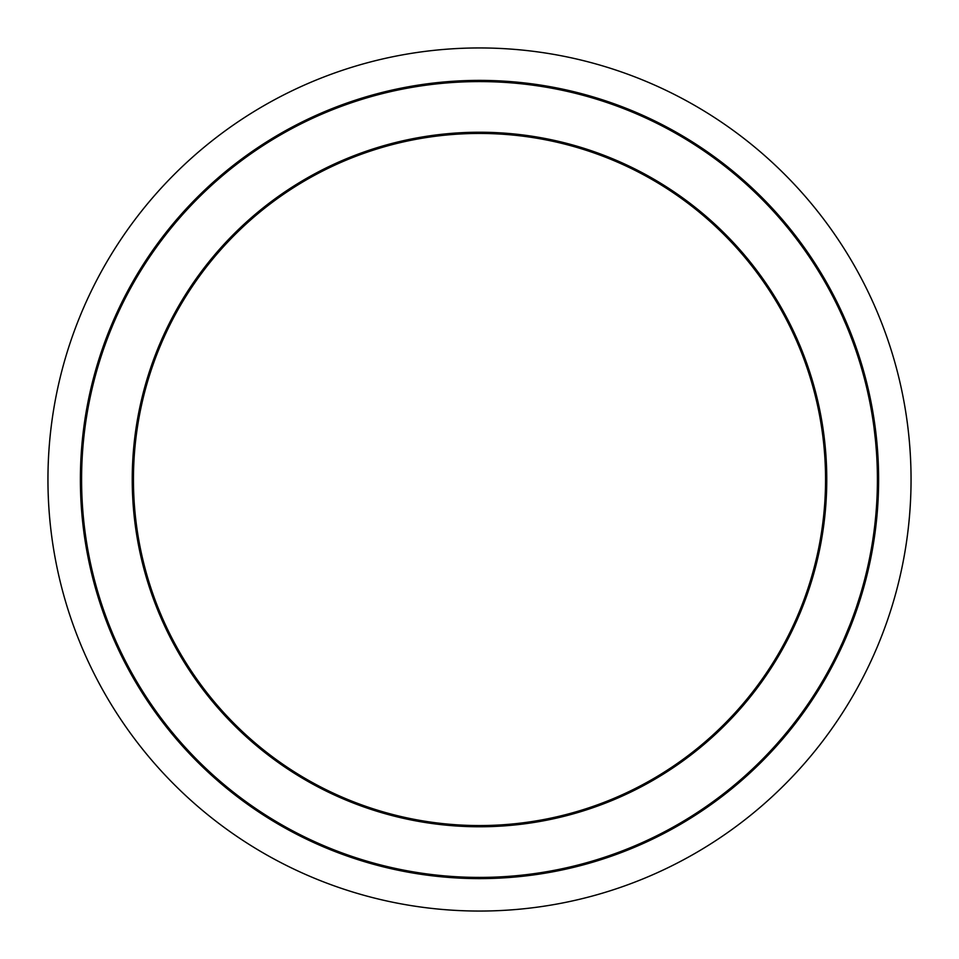 <?xml version="1.0" encoding="UTF-8"?>
<svg xmlns="http://www.w3.org/2000/svg" width="959" height="959" viewBox="0 0 959 959"><rect width="100%" height="100%" fill="white"/><g stroke="black" fill="none" stroke-linecap="round" stroke-linejoin="round"><path stroke-width="1.44" d="M856.855 353.272L856.387 351.881M858.125 353.272L857.61 351.749M857.178 350.443L855.392 345.36M859.048 356.077L859.42 357.228M849.59 333.336L852.347 340.517M847.42 327.942L846.929 326.767M850.465 335.566L851.82 339.114M849.842 333.972L848.835 331.442M842.398 316.278L847.217 327.451M848.619 327.714L849.914 330.879M850.909 333.384L852.06 336.357M852.815 338.335L852.395 337.244M847.732 325.569L846.545 322.739M847.888 325.928L846.042 321.577M848.703 327.906L849.602 330.1M851.172 334.056L852.803 338.311M843.776 316.41L845.886 321.205M847.145 324.166L847.672 325.413M849.986 331.059L850.945 333.48M843.716 316.278L848.511 327.451M878.408 466.625L878.312 464.084M877.185 445.743L876.646 439.893M876.586 439.306L877.005 443.681M876.91 442.638L876.802 441.5M878.132 459.864L878.06 458.45L878.132 459.864M876.454 451.941L876.49 452.552M877.845 454.806L878.024 457.755M876.154 447.973L876.262 449.363M877.065 444.329L877.113 444.928M877.197 445.935L877.425 448.692M876.31 449.975L876.442 451.833M877.893 455.417L878.108 459.481M877.833 454.554L877.473 449.291M877.389 448.249L877.557 450.538M876.358 450.598L876.61 454.23M877.305 447.218L877.257 446.546M877.197 445.875L877.269 446.81L877.197 445.875M862.92 373.099L863.987 377.031M860.882 366.014L862.213 370.57M863.028 373.495L861.985 369.802M861.673 364.468L863.328 370.09M866.181 380.663L866.648 382.497M864.79 375.353L866.277 381.035M866.54 382.102L866.84 383.264M862.632 367.669L862.249 366.362M863.112 369.359L863.292 369.958M871.204 556.076L870.4 560.044M869.549 558.198L868.662 562.442M869.537 558.282L869.801 556.915M870.149 555.165L869.405 558.917M872.27 550.358L871.659 553.715M871.995 551.857L871.539 554.302M871.395 555.057L871.551 554.266M871.479 554.662L871.347 555.309M872.558 548.74L872.187 550.862M869.921 402.66L870.412 405.189M869.238 399.268L870.029 403.224M867.643 391.883L869.094 398.56M869.322 399.675L867.871 392.914M868.602 390.649L869.01 392.495M871.012 401.953L871.635 405.189M871.971 406.952L872.282 408.678M870.964 401.749L871.995 407.107M861.961 593.585L862.273 592.554M859.863 596.354L856.711 606.148M858.365 601.125L857.814 602.839M862.285 592.482L860.235 599.219M858.485 604.649L858.209 605.489M856.866 609.468L855.452 613.484M855.08 614.515L854.589 615.894M854.829 611.65L853.582 615.139M855.548 613.209L854.901 615.031M857.814 602.815L856.735 606.076M858.389 604.925L858.005 606.076M875.315 520.305L875.495 518.447M876.634 504.326L876.37 508.222M877.569 508.402L877.341 511.423M877.137 513.856L877.257 512.334M878.348 493.921L878.096 499.903M878 501.557L877.845 504.326M878.396 492.638L878.372 493.346M878.24 496.786L878.036 500.874M877.389 510.811L877.113 514.024M877.005 515.283L876.682 518.783M876.55 520.066L876.946 515.966M846.114 637.267L846.485 636.392L846.114 637.267M849.818 625.1L843.8 639.557M851.112 625.1L845.203 639.353M844.483 640.996L844.112 641.847M865.737 575.148L864.658 579.428M867.547 572.811L867.08 574.753M866.373 577.582L865.905 579.428M874.105 428.337L875.387 439.498M875.315 428.337L875.843 432.509M876.238 436.021L876.958 443.106M875.603 430.591L875.387 428.853M875.399 428.913L875.315 428.241M875.639 430.867L875.735 431.634M876.31 436.729L876.454 437.975M876.622 439.702L876.766 441.092M876.478 452.312L876.418 451.521M875.615 441.811L876.322 450.179M877.629 451.545L877.701 452.576M875.255 438.131L875.603 441.679M877.053 444.221L877.149 445.396M874.944 435.302L875.171 437.352M875.927 433.252L876.011 433.971M875.987 433.804L876.07 434.523M876.25 436.105L876.094 434.727M875.04 436.201L874.944 435.29M876.118 447.541L876.394 451.174M876.778 441.308L876.994 443.573M877.029 444.017L877.149 445.348M877.533 450.191L877.605 451.174M857.31 350.826L857.598 351.713M858.053 353.068L858.677 354.926M871.803 546.031L871.072 550.226M873.205 544.976L872.175 550.898M870.281 560.619L870.053 561.746M869.034 560.691L869.777 557.071M869.789 556.987L870.065 555.573M870.197 561.027L870.472 559.72M870.424 559.924L870.077 561.638M870.316 560.44L870.568 559.253M871.216 549.459L870.796 551.749M870.412 553.763L870.101 555.417M870.065 555.609L869.825 556.819M871.815 552.828L871.407 555.021M871.108 550.046L870.077 555.525M873.337 544.221L871.311 555.525M871.983 545L871.275 549.063M857.658 607.119L854.984 614.803M855.428 613.556L855.979 611.986M860.007 595.887L859.72 596.834M859.504 597.517L858.305 601.305M857.945 602.432L856.183 607.73M861.266 595.887L859.096 602.767M860.846 597.265L860.175 599.411M860.115 599.591L858.784 603.738M855.728 609.049L855.32 610.212M855.104 610.847L854.613 612.25M855.764 608.929L854.889 611.446M858.653 604.146L858.221 605.441M858.605 600.382L857.358 604.218M857.849 606.556L857.202 608.474M479.5 47.95A431.55 431.55 0 0 0 47.95 479.5A431.55 431.55 0 0 0 479.5 911.05A431.55 431.55 0 0 0 911.05 479.5A431.55 431.55 0 0 0 479.5 47.95M479.5 825.555A346.055 346.055 0 0 1 133.445 479.5A346.055 346.055 0 0 1 479.5 133.445A346.055 346.055 0 0 1 825.555 479.5A346.055 346.055 0 0 1 479.5 825.555M878.612 479.5A399.112 399.112 0 0 0 479.5 80.388A399.112 399.112 0 0 0 80.388 479.5A399.112 399.112 0 0 0 479.5 878.612A399.112 399.112 0 0 0 878.612 479.5A399.112 399.112 0 0 0 479.5 80.388A399.112 399.112 0 0 0 80.388 479.5A399.112 399.112 0 0 0 479.5 878.612A399.112 399.112 0 0 0 878.612 479.5M826.766 479.5A347.266 347.266 0 0 0 479.5 132.234A347.266 347.266 0 0 0 132.234 479.5A347.266 347.266 0 0 0 479.5 826.766A347.266 347.266 0 0 0 826.766 479.5M479.5 877.413A397.913 397.913 0 0 1 81.587 479.5A397.913 397.913 0 0 1 479.5 81.587A397.913 397.913 0 0 1 877.413 479.5A397.913 397.913 0 0 1 479.5 877.413"/></g></svg>
